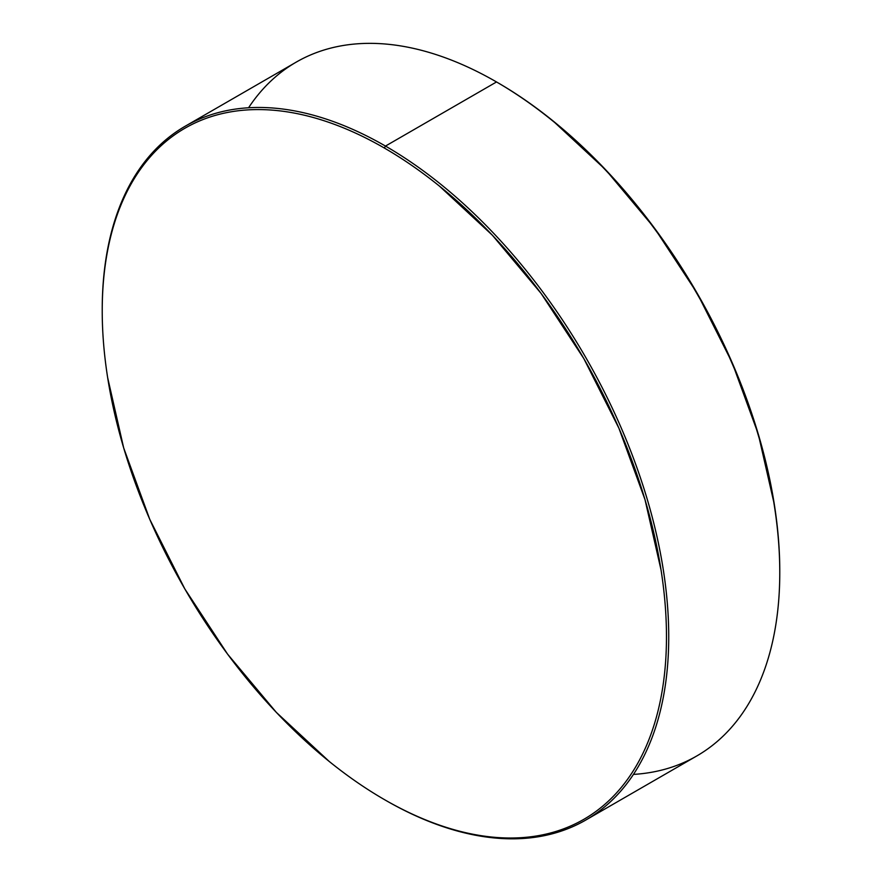 <?xml version="1.0" encoding="UTF-8"?>
<svg xmlns="http://www.w3.org/2000/svg" width="882" height="882" viewBox="0 0 882 882"><rect width="100%" height="100%" fill="white"/><g stroke="black" fill="none" stroke-linecap="round" stroke-linejoin="round"><path stroke-width="1.32" d="M779.776 572.572L779.776 571.26A398.984 230.356 -120 0 0 497.657 82.621L496.522 81.96A400.582 231.271 60 0 1 779.776 572.572A400.582 231.271 60 0 1 633.441 774.407M102.235 310.255A400.582 231.271 60 0 1 185.198 126.225A400.582 231.271 60 0 1 385.478 146.07L496.522 81.96L385.478 146.07L384.354 148.033A398.984 230.356 60 0 1 666.472 636.672A398.984 230.356 60 0 1 384.354 799.566L385.478 800.217A400.582 231.271 -120 0 0 668.732 636.672A400.582 231.271 -120 0 0 385.478 146.07A400.582 231.271 60 0 1 647.179 499.058A400.582 231.271 60 0 1 585.769 820.051L696.802 755.951A400.582 231.271 -120 0 0 758.211 434.958A400.582 231.271 -120 0 0 496.522 81.96L497.646 82.61A398.984 230.356 -120 0 0 497.646 82.61L497.084 82.291A398.984 230.356 -120 0 1 497.646 82.61C516.179 93.305 534.525 105.983 552.694 120.647L605.614 169.741L654.389 228.008L697.144 293.199L732.225 362.822L758.299 434.198L774.352 504.581C777.968 527.645 779.776 549.872 779.776 571.26M585.769 820.051A400.582 231.271 60 0 1 385.478 800.217A400.582 231.271 -120 0 0 385.478 800.217L384.354 799.566C402.876 810.26 421.221 818.761 439.39 825.078C457.56 831.395 475.2 835.397 492.31 837.095C509.421 838.793 525.683 838.143 541.085 835.155C556.487 832.156 570.742 826.886 583.84 819.323C596.938 811.76 608.635 802.058 618.921 790.206C629.219 778.365 637.907 764.617 644.996 748.939C652.085 733.273 657.432 715.997 661.048 697.1C664.664 678.203 666.472 658.06 666.472 636.672C666.472 615.283 664.664 593.057 661.048 569.993L644.996 499.609L618.921 428.244L583.84 358.621L541.085 293.419L492.31 235.163L439.39 186.069C421.221 171.406 402.876 158.727 384.354 148.033C365.821 137.338 347.475 128.827 329.306 122.51C311.148 116.192 293.497 112.19 276.386 110.493C259.275 108.795 243.013 109.445 227.611 112.444C212.209 115.432 197.954 120.702 184.856 128.265C171.758 135.828 160.072 145.53 149.775 157.382C139.488 169.223 130.79 182.982 123.701 198.648C116.611 214.315 111.264 231.602 107.648 250.488C104.032 269.385 102.224 289.528 102.224 310.916C102.224 332.305 104.032 354.531 107.648 377.595L123.701 447.979L149.775 519.355L184.856 588.978L227.611 654.168L276.386 712.436L329.306 761.53C347.475 776.182 365.821 788.861 384.354 799.566A398.984 230.356 60 0 1 384.343 799.555A398.984 230.356 60 0 1 102.224 310.916A398.984 230.356 60 0 1 384.354 148.033L385.478 146.07A400.582 231.271 -120 0 0 102.224 309.604L102.224 310.916M248.559 107.769A400.582 231.271 60 0 1 496.522 81.96A400.582 231.271 -120 0 0 296.231 62.126L185.198 126.225M496.522 81.96L497.657 82.621"/></g></svg>
